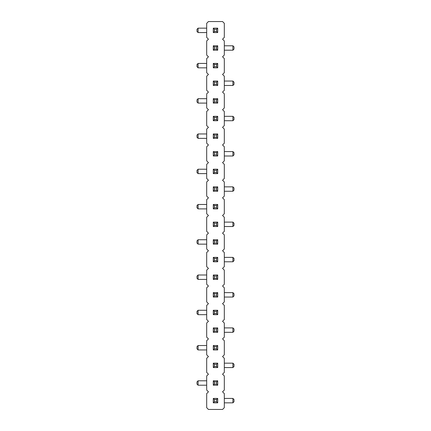 <?xml version="1.0" encoding="UTF-8"?>
<svg xmlns="http://www.w3.org/2000/svg" width="431" height="431" viewBox="0 0 431 431"><rect width="100%" height="100%" fill="white"/><g stroke="black" fill="none" stroke-linecap="round" stroke-linejoin="round"><path stroke-width="0.65" d="M222.552 391.817L224.314 390.055L224.314 375.951L222.552 374.189L224.314 372.422L224.314 358.317L222.552 356.556L224.314 354.794L224.314 340.684L222.552 338.922L224.314 337.161L224.314 323.056L222.552 321.289L224.314 319.527L224.314 305.423L222.552 303.661L224.314 301.894L224.314 287.789L222.552 286.028L224.314 284.266L224.314 270.156L222.552 268.394L224.314 266.633L224.314 252.528L222.552 250.761L224.314 248.999L224.314 234.895L222.552 233.133L224.314 231.366L224.314 217.262L222.552 215.5L224.314 213.738L224.314 199.634L222.552 197.867L224.314 196.105L224.314 182.001L222.552 180.239L224.314 178.472L224.314 164.367L222.552 162.606L224.314 160.844L224.314 146.734L222.552 144.972L224.314 143.211L224.314 129.106L222.552 127.339L224.314 125.577L224.314 111.473L222.552 109.711L224.314 107.944L224.314 93.839L222.552 92.078L224.314 90.316L224.314 76.206L222.552 74.444L224.314 72.683L224.314 58.578L222.552 56.811L224.314 55.049L224.314 40.945L222.552 39.183L224.314 37.416L224.314 23.312L222.552 21.55L208.448 21.55L206.686 23.312L206.686 37.416L208.448 39.183L206.686 40.945L206.686 55.049L208.448 56.811L206.686 58.578L206.686 72.683L208.448 74.444L206.686 76.206L206.686 90.316L208.448 92.078L206.686 93.839L206.686 107.944L208.448 109.711L206.686 111.473L206.686 125.577L208.448 127.339L206.686 129.106L206.686 143.211L208.448 144.972L206.686 146.734L206.686 160.844L208.448 162.606L206.686 164.367L206.686 178.472L208.448 180.239L206.686 182.001L206.686 196.105L208.448 197.867L206.686 199.634L206.686 213.738L208.448 215.5L206.686 217.262L206.686 231.366L208.448 233.133L206.686 234.895L206.686 248.999L208.448 250.761L206.686 252.528L206.686 266.633L208.448 268.394L206.686 270.156L206.686 284.266L208.448 286.028L206.686 287.789L206.686 301.894L208.448 303.661L206.686 305.423L206.686 319.527L208.448 321.289L206.686 323.056L206.686 337.161L208.448 338.922L206.686 340.684L206.686 354.794L208.448 356.556L206.686 358.317L206.686 372.422L208.448 374.189L206.686 375.951L206.686 390.055L208.448 391.817L206.686 393.584L206.686 407.688L208.448 409.45L222.552 409.45L224.314 407.688L224.314 393.584L222.552 391.817M198.088 380.799L198.088 385.206L196.989 384.102L196.989 381.898L198.088 380.799L206.686 380.799M198.088 385.206L206.686 385.206M232.912 367.573L232.912 363.166L234.011 364.27L234.011 366.474L232.912 367.573L224.314 367.573M232.912 363.166L224.314 363.166M232.912 332.312L232.912 327.905L234.011 329.004L234.011 331.207L232.912 332.312L224.314 332.312M232.912 327.905L224.314 327.905M198.088 349.945L196.989 348.841L196.989 346.637L198.088 345.533L198.088 349.945L206.686 349.945M198.088 345.533L206.686 345.533M198.088 310.272L198.088 314.678L196.989 313.579L196.989 311.371L198.088 310.272L206.686 310.272M198.088 314.678L206.686 314.678M232.912 297.045L232.912 292.638L234.011 293.743L234.011 295.946L232.912 297.045L224.314 297.045M232.912 292.638L224.314 292.638M198.088 204.483L198.088 208.89L196.989 207.785L196.989 205.582L198.088 204.483L206.686 204.483M198.088 208.89L206.686 208.89M232.912 226.517L232.912 222.11L234.011 223.215L234.011 225.418L232.912 226.517L224.314 226.517M232.912 222.11L224.314 222.11M198.088 239.744L198.088 244.151L196.989 243.052L196.989 240.848L198.088 239.744L206.686 239.744M198.088 244.151L206.686 244.151M198.088 275.005L198.088 279.417L196.989 278.313L196.989 276.109L198.088 275.005L206.686 275.005M198.088 279.417L206.686 279.417M232.912 261.784L232.912 257.377L234.011 258.476L234.011 260.68L232.912 261.784L224.314 261.784M232.912 257.377L224.314 257.377M198.088 138.362L196.989 137.257L196.989 135.054L198.088 133.955L198.088 138.362L206.686 138.362M198.088 133.955L206.686 133.955M232.912 155.995L232.912 151.583L234.011 152.687L234.011 154.891L232.912 155.995L224.314 155.995M232.912 151.583L224.314 151.583M198.088 169.216L198.088 173.623L196.989 172.524L196.989 170.32L198.088 169.216L206.686 169.216M198.088 173.623L206.686 173.623M232.912 186.849L234.011 187.948L234.011 190.152L232.912 191.256L232.912 186.849L224.314 186.849M232.912 191.256L224.314 191.256M198.088 63.427L198.088 67.834L196.989 66.73L196.989 64.526L198.088 63.427L206.686 63.427M198.088 67.834L206.686 67.834M232.912 81.055L234.011 82.159L234.011 84.363L232.912 85.467L232.912 81.055L224.314 81.055M232.912 85.467L224.314 85.467M232.912 120.728L232.912 116.322L234.011 117.421L234.011 119.629L232.912 120.728L224.314 120.728M232.912 116.322L224.314 116.322M198.088 103.095L196.989 101.996L196.989 99.793L198.088 98.688L198.088 103.095L206.686 103.095M198.088 98.688L206.686 98.688M198.088 28.16L198.088 32.567L196.989 31.468L196.989 29.265L198.088 28.16L206.686 28.16M198.088 32.567L206.686 32.567M232.912 50.201L232.912 45.794L234.011 46.898L234.011 49.102L232.912 50.201L224.314 50.201M232.912 45.794L224.314 45.794M232.912 402.84L232.912 398.433L234.011 399.532L234.011 401.735L232.912 402.84L224.314 402.84M232.912 398.433L224.314 398.433M213.297 297.045L214.396 295.946L216.604 295.946L217.703 297.045L213.297 297.045L213.297 292.638L214.396 293.743L216.604 293.743L217.703 292.638L213.297 292.638M217.703 297.045L217.703 292.638M214.396 278.313L214.396 276.109L213.297 275.005L213.297 279.417L217.703 279.417L216.604 278.313L214.396 278.313L213.297 279.417M213.297 275.005L217.703 275.005L217.703 279.417M213.297 261.784L213.297 257.377L214.396 258.476L214.396 260.68L213.297 261.784L217.703 261.784L217.703 257.377L213.297 257.377M217.703 239.744L216.604 240.848L214.396 240.848L213.297 239.744L217.703 239.744L217.703 244.151L216.604 243.052L214.396 243.052L213.297 244.151L217.703 244.151M213.297 239.744L213.297 244.151M214.396 172.524L214.396 170.32L213.297 169.216L213.297 173.623L217.703 173.623L216.604 172.524L214.396 172.524L213.297 173.623M213.297 169.216L217.703 169.216L217.703 173.623M216.604 187.948L216.604 190.152L217.703 191.256L217.703 186.849L213.297 186.849L214.396 187.948L216.604 187.948L217.703 186.849M217.703 191.256L213.297 191.256L213.297 186.849M216.604 223.215L216.604 225.418L217.703 226.517L217.703 222.11L213.297 222.11L214.396 223.215L216.604 223.215L217.703 222.11M217.703 226.517L213.297 226.517L213.297 222.11M217.703 204.483L216.604 205.582L214.396 205.582L213.297 204.483L217.703 204.483L217.703 208.89L216.604 207.785L214.396 207.785L213.297 208.89L217.703 208.89M213.297 204.483L213.297 208.89M216.604 117.421L216.604 119.629L217.703 120.728L217.703 116.322L213.297 116.322L214.396 117.421L216.604 117.421L217.703 116.322M217.703 120.728L213.297 120.728L213.297 116.322M217.703 133.955L216.604 135.054L214.396 135.054L213.297 133.955L217.703 133.955L217.703 138.362L216.604 137.257L214.396 137.257L213.297 138.362L217.703 138.362M213.297 133.955L213.297 138.362M213.297 155.995L213.297 151.583L214.396 152.687L214.396 154.891L213.297 155.995L217.703 155.995L217.703 151.583L213.297 151.583M214.396 31.468L214.396 29.265L213.297 28.16L213.297 32.567L217.703 32.567L216.604 31.468L214.396 31.468L213.297 32.567M213.297 28.16L217.703 28.16L217.703 32.567M213.297 50.201L214.396 49.102L216.604 49.102L217.703 50.201L213.297 50.201L213.297 45.794L214.396 46.898L216.604 46.898L217.703 45.794L213.297 45.794M217.703 50.201L217.703 45.794M214.396 66.73L214.396 64.526L213.297 63.427L213.297 67.834L217.703 67.834L216.604 66.73L214.396 66.73L213.297 67.834M213.297 63.427L217.703 63.427L217.703 67.834M217.703 98.688L217.703 103.095L216.604 101.996L216.604 99.793L217.703 98.688L213.297 98.688L213.297 103.095L217.703 103.095M213.297 85.467L213.297 81.055L214.396 82.159L214.396 84.363L213.297 85.467L217.703 85.467L217.703 81.055L213.297 81.055M213.297 332.312L213.297 327.905L214.396 329.004L214.396 331.207L213.297 332.312L217.703 332.312L217.703 327.905L213.297 327.905M217.703 310.272L216.604 311.371L214.396 311.371L213.297 310.272L217.703 310.272L217.703 314.678L216.604 313.579L214.396 313.579L213.297 314.678L217.703 314.678M213.297 310.272L213.297 314.678M213.297 367.573L214.396 366.474L216.604 366.474L217.703 367.573L213.297 367.573L213.297 363.166L214.396 364.27L216.604 364.27L217.703 363.166L213.297 363.166M217.703 367.573L217.703 363.166M214.396 348.841L214.396 346.637L213.297 345.533L213.297 349.945L217.703 349.945L216.604 348.841L214.396 348.841L213.297 349.945M213.297 345.533L217.703 345.533L217.703 349.945M213.297 402.84L213.297 398.433L214.396 399.532L214.396 401.735L213.297 402.84L217.703 402.84L217.703 398.433L213.297 398.433M214.396 384.102L214.396 381.898L213.297 380.799L213.297 385.206L217.703 385.206L216.604 384.102L214.396 384.102L213.297 385.206M213.297 380.799L217.703 380.799L217.703 385.206M216.604 295.946L216.604 293.743M214.396 295.946L214.396 293.743M214.396 276.109L216.604 276.109L217.703 275.005M216.604 276.109L216.604 278.313M214.396 260.68L216.604 260.68L217.703 261.784M217.703 257.377L216.604 258.476L214.396 258.476M216.604 260.68L216.604 258.476M214.396 240.848L214.396 243.052M216.604 240.848L216.604 243.052M214.396 170.32L216.604 170.32L217.703 169.216M216.604 170.32L216.604 172.524M216.604 190.152L214.396 190.152L213.297 191.256M214.396 190.152L214.396 187.948M216.604 225.418L214.396 225.418L213.297 226.517M214.396 225.418L214.396 223.215M214.396 205.582L214.396 207.785M216.604 205.582L216.604 207.785M216.604 119.629L214.396 119.629L213.297 120.728M214.396 119.629L214.396 117.421M214.396 135.054L214.396 137.257M216.604 135.054L216.604 137.257M214.396 154.891L216.604 154.891L217.703 155.995M217.703 151.583L216.604 152.687L214.396 152.687M216.604 154.891L216.604 152.687M214.396 29.265L216.604 29.265L217.703 28.16M216.604 29.265L216.604 31.468M216.604 49.102L216.604 46.898M214.396 49.102L214.396 46.898M214.396 64.526L216.604 64.526L217.703 63.427M216.604 64.526L216.604 66.73M216.604 99.793L214.396 99.793L213.297 98.688M213.297 103.095L214.396 101.996L216.604 101.996M214.396 99.793L214.396 101.996M214.396 84.363L216.604 84.363L217.703 85.467M217.703 81.055L216.604 82.159L214.396 82.159M216.604 84.363L216.604 82.159M214.396 331.207L216.604 331.207L217.703 332.312M217.703 327.905L216.604 329.004L214.396 329.004M216.604 331.207L216.604 329.004M214.396 311.371L214.396 313.579M216.604 311.371L216.604 313.579M216.604 366.474L216.604 364.27M214.396 366.474L214.396 364.27M214.396 346.637L216.604 346.637L217.703 345.533M216.604 346.637L216.604 348.841M214.396 401.735L216.604 401.735L217.703 402.84M217.703 398.433L216.604 399.532L214.396 399.532M216.604 401.735L216.604 399.532M214.396 381.898L216.604 381.898L217.703 380.799M216.604 381.898L216.604 384.102"/></g></svg>
